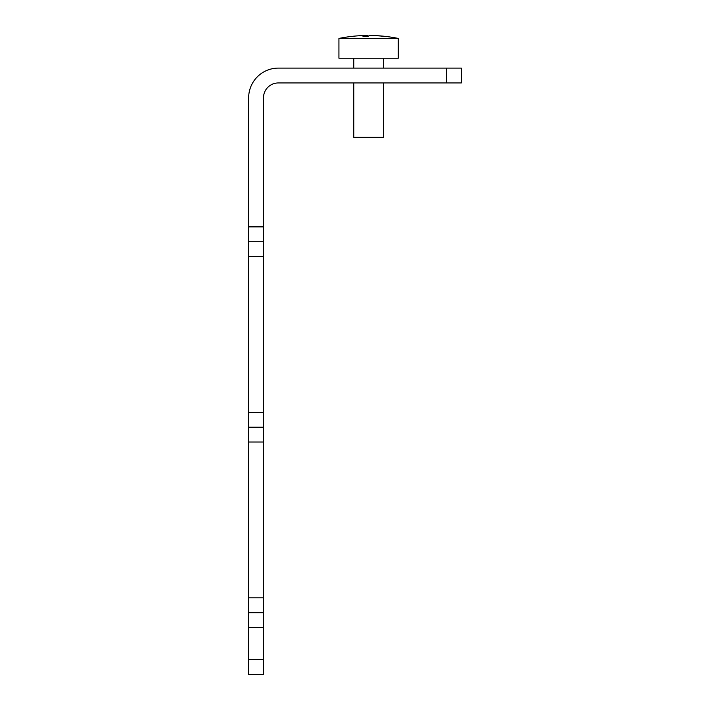 <?xml version="1.0" encoding="UTF-8"?>
<svg xmlns="http://www.w3.org/2000/svg" width="710" height="710" viewBox="0 0 710 710"><rect width="100%" height="100%" fill="white"/><g stroke="black" fill="none" stroke-linecap="round" stroke-linejoin="round"><path stroke-width="1.06" d="M248.66 442.028L248.66 597.838L263.499 597.838L263.499 412.359L248.66 412.359L248.66 442.028L263.499 442.028M446.501 68.107L278.338 68.107A29.678 29.678 0 0 0 248.66 97.785L248.66 226.872L263.499 226.872L263.499 97.785A14.839 14.839 0 0 1 278.338 82.946L446.501 82.946L446.501 68.107L461.34 68.107L461.34 82.946L446.501 82.946M248.66 226.872L248.66 256.55L263.499 256.55L263.499 412.359M248.66 256.55L248.66 412.359M248.66 597.838L248.66 659.661L263.499 659.661L263.499 674.5L248.66 674.5L248.66 659.661M248.66 627.516L263.499 627.516L263.499 659.661M263.499 256.55L263.499 226.872M263.499 627.516L263.499 597.838M248.66 427.189L263.499 427.189M248.66 241.711L263.499 241.711M248.66 612.677L263.499 612.677M383.444 137.349L383.444 82.946L383.444 137.349L353.766 137.349L353.766 82.946M383.444 68.107L383.444 58.211L383.444 68.107M398.274 58.211L398.274 38.429A149.872 149.872 0 0 0 381.723 36.032A149.845 147.165 90 0 1 385.583 36.423A148.923 28.063 90 0 0 384.651 36.423A149.845 147.165 -90 0 0 370.567 35.5A149.845 28.24 90 0 0 367.86 36.423A148.923 146.251 -90 0 0 365.437 36.405A148.923 146.251 -90 0 0 363.005 36.423A149.845 28.24 -90 0 1 365.703 35.5A149.845 147.165 -90 0 0 355.479 36.032A149.872 149.872 0 0 0 338.927 38.429L398.274 38.429L398.274 58.211L338.927 58.211L338.927 38.429M366.129 35.5L366.129 35.5A149.845 149.845 0 0 0 365.703 35.509A149.845 147.165 90 0 1 366.635 35.5A149.845 28.24 -90 0 1 368.605 36.032M381.723 36.032A149.845 147.165 90 0 0 371.499 35.5L371.499 35.518A149.845 149.845 0 0 0 371.073 35.5L371.073 35.509M366.635 35.5L366.635 36.414M365.703 35.5L365.703 36.405M353.766 68.107L353.766 58.211"/></g></svg>
